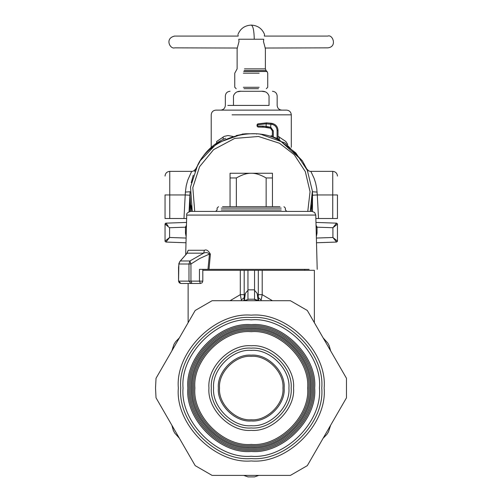 <?xml version="1.0" encoding="UTF-8"?>
<svg xmlns="http://www.w3.org/2000/svg" width="502" height="502" viewBox="0 0 502 502"><rect width="100%" height="100%" fill="white"/><g stroke="black" fill="none" stroke-linecap="round" stroke-linejoin="round"><path stroke-width="0.75" d="M280.643 141.2L280.612 141.175C255.33 124.251 209.629 137.661 197.506 165.56L190.522 187.033L192.272 211.405L190.854 205.036M190.02 195.987L191.067 211.405M190.013 211.436L190.013 194.92M243.715 134.147L236.197 135.559M199.84 161.644L196.106 168.289M193.276 175.198L191.243 182.709M287.734 144.438L285.864 141.508L278.008 136.262M272.354 135.653L270.691 136.017M279.413 136.964L279.281 139.318M233.016 136.456L228.033 135.534L224.243 136.368L216.638 141.508L216.657 143.101M223.089 136.964L223.221 139.318M186.405 227.193L185.464 227.18L186.455 225.197M311.435 211.405L312.489 194.964M280.612 141.175L295.86 152.966L307.337 170.341L312.363 191.017L310.23 211.405L311.654 204.992M165.089 223.817L165.955 223.152L165.045 224.093L169.588 227.732L169.588 237.477L186.123 238.055M186.531 222.436L165.955 223.152L167.95 225.737M165.045 224.036L165.955 223.152L165.045 224.093L165.045 241.117L169.588 237.477L165.955 242.058L165.089 241.393L165.955 242.058L185.997 242.761M166.005 223.252L166.714 224.193M165.089 223.804L166.714 225.48M167.555 226.145L168.415 226.822M337.457 224.099L335.788 225.48M334.947 226.145L334.081 226.822M336.491 223.252L335.782 224.193M334.552 225.737L332.908 227.732L332.908 237.477L316.379 238.055M316.461 227.186L317.032 227.18L316.982 226.816M337.413 223.817L336.547 223.152L337.457 224.093L332.908 227.732L336.547 223.152L337.457 224.093L337.457 241.117L332.908 237.477L335.273 240.376M336.547 223.152L315.971 222.436M316.097 227.193L317.032 227.18L317.032 233.148L316.342 236.687M316.04 225.197L317.032 227.18L332.908 227.732M312.489 211.436L312.489 194.92M165.089 241.406L165.955 242.058M166.005 241.958L166.714 241.016M167.222 240.376L169.588 237.477M337.407 241.406L336.547 242.058L337.457 241.117L336.547 242.058L332.908 237.477M336.491 241.958L335.782 241.016M336.547 242.058L316.505 242.761M233.468 105.414L269.034 105.414C279.777 105.414 279.777 105.414 269.034 105.414L269.034 95.995C267.767 92.493 265.075 90.925 260.958 91.282C276.044 91.282 276.044 91.282 260.958 91.282L241.537 91.282C226.458 91.282 226.458 91.282 241.537 91.282C237.421 90.925 234.735 92.493 233.468 95.995C222.725 95.995 222.725 95.995 233.468 95.995L233.468 105.414L227.814 105.414M240.445 91.32L237.565 91.772M262.05 91.32L264.93 91.772M211.21 147.306L211.21 114.839C211.499 111.99 213.068 110.415 215.916 110.126L286.579 110.126C289.428 110.415 291.003 111.99 291.292 114.839L232.056 114.839M194.72 211.405L192.818 187.648L199.576 166.689L213.595 149.652L234.672 138.42L258.474 136.481L279.482 143.246L294.26 154.704L305.323 171.615L310.048 191.701L307.776 211.405M230.054 206.698L230.054 173.253L272.448 173.253L272.448 177.959L266.148 177.959C260.412 174.69 255.449 173.121 251.251 173.253C247.053 173.121 242.089 174.69 236.354 177.959L236.354 206.698M266.148 206.698L266.148 177.959M272.448 206.698L272.448 177.959M230.054 177.959L236.354 177.959M185.684 254.715L186.719 215.076C186.242 213.626 187.497 212.402 190.49 211.405L312.012 211.405L314.641 212.478L315.777 215.076L187.252 215.076M309.125 269.348L209.008 269.348L210.394 254.181C208.38 250.58 206.385 249.274 204.421 250.272L203.63 253.171L189.907 260.971L188.984 263.996L190.942 263.996L199.796 258.448L209.453 254.056C207.74 252.468 205.801 252.173 203.63 253.171L187.158 253.171L180.369 260.971L189.907 260.971L190.942 263.996L190.942 281.126L188.984 281.126L188.984 263.996L178.869 263.996L179.973 261.297L186.173 254.307M185.727 283.479L200.455 283.479L190.961 283.479L188.984 281.126L178.555 281.126L178.555 267.415L179.051 263.111M179.697 261.78L179.973 261.297M279.978 206.698L222.518 206.698L279.978 206.698M204.421 250.272L188.219 250.272L186.757 253.479M188.219 250.272L186.982 253.272M210.394 254.181L209.453 254.056L207.972 269.348L199.457 269.348L199.457 281.126L190.942 281.126L191.94 283.479M209.008 269.348L207.972 269.348M190.961 283.479L180.915 283.479L178.605 281.126M258.122 300.466L257.162 293.381L258.8 300.711M272.435 300.711L262.201 294.655L258.31 294.655L258.266 297.517L261.147 299.983L261.021 300.711M230.067 300.711L240.301 294.655L241.475 300.711M241.355 299.983L244.229 297.517L244.016 299.901M266.593 270.289L314.334 270.289L262.201 270.289L262.201 294.655L261.147 299.983M262.201 270.289L240.301 270.289L240.301 294.655L244.192 294.655L244.229 297.517L245.34 293.381L247.95 290.307M244.38 300.466L245.34 293.381M257.162 293.381L254.545 290.307L254.545 296.538M254.545 299.531L258.775 300.711L254.545 299.211L247.95 299.211L254.545 299.211L247.95 299.211L247.95 270.289M247.95 295.088L247.95 296.538M243.727 300.711L247.95 299.531L243.727 300.711M254.545 270.289L254.545 299.217M323.131 337.871L327.806 343.079L329.212 345.784L330.655 350.898L323.137 337.877L327.806 343.079L329.212 345.784L330.655 350.898M330.655 425.213L328.477 431.864L326.84 434.437L323.131 438.246L330.649 425.219L328.477 431.864L326.84 434.437L323.131 438.246M179.371 438.246L174.702 433.038L173.297 430.358L171.847 425.213L179.365 438.24L174.702 433.038L173.297 430.358L171.847 425.213M171.847 350.898L174.018 344.253L175.637 341.699L179.371 337.871L171.847 350.892L174.018 344.253L175.637 341.699L179.371 337.871M258.775 475.4L254.545 476.9L247.95 476.9L254.545 476.9L247.95 476.9L254.545 476.9L247.95 476.9L243.727 475.4M247.95 299.531L247.95 299.211M202.808 270.289L240.301 270.289M165.045 194.895L165.045 218.502L186.631 218.508M165.045 176.077C165.334 173.228 166.902 171.653 169.758 171.364L191.664 171.364L187.692 180.281L186.204 185.872L185.389 192.078L185.207 194.952L189.913 195.209L189.047 211.693M242.077 134.442L242.077 134.103L245.911 133.77L256.585 133.77L256.585 134.109M260.425 134.442L260.425 134.103L256.585 133.77M194.638 171.546L195.033 170.611M195.397 169.795L195.799 168.923M191.664 171.364C192.781 171.602 194.186 170.736 195.88 168.754L195.918 168.672M307.858 171.546L307.462 170.611M307.105 169.795L306.697 168.923M337.457 176.077C337.168 173.228 335.593 171.653 332.744 171.364L310.838 171.364C309.721 171.602 308.316 170.736 306.615 168.754L306.578 168.672M310.838 171.364L314.095 178.292L315.632 183.029L316.768 188.696L317.289 194.952L332.744 194.952L332.744 218.508L337.457 218.502L337.457 194.945L332.744 194.952L332.744 171.364L332.744 194.883M225.555 138.251C214.655 143.039 206.184 150.556 200.141 160.816L195.548 169.318M190.045 192.824L189.059 211.687M200.141 160.816L217.341 142.988L240.966 134.549M317.107 192.078L312.407 191.758L312.583 195.209L317.289 194.952L318.525 218.508L315.865 218.508M306.948 169.318L302.361 160.816L278.008 138.715M302.361 160.816L285.155 142.988L261.536 134.549M278.008 138.816L277.066 138.395L277.066 130.413L278.008 130.413C277.731 126.761 275.83 124.452 272.304 123.479L272.304 123.461C275.83 124.433 277.731 126.742 278.008 130.394L278.008 138.816M273.295 136.939L273.295 130.878L272.354 130.878L270.528 128.236L272.354 130.878L272.354 136.619L277.066 138.395M318.525 218.508L332.744 218.508M312.451 192.824L312.583 195.209M277.066 130.413C276.828 127.251 275.178 125.249 272.122 124.408L266.154 123.812L257.513 124.803L257.752 123.887L266.644 122.852L257.752 123.887L257.043 124.797L257.043 126.096L257.984 127.044L257.513 126.096L262.697 126.102L263.167 127.044L257.984 127.044L266.493 127.282L266.154 126.353L262.697 126.102M272.122 124.408L272.304 123.479L266.644 122.864L271.011 123.235L270.528 128.236L263.167 127.044M273.295 130.878L270.867 127.351L266.154 126.353L266.154 123.812L266.644 122.864L272.304 123.461C275.843 124.421 277.744 126.736 278.008 130.394M257.513 126.102L257.752 123.887L266.644 122.852M243.344 87.279L259.151 87.279L243.344 87.279M244.022 88.691L258.474 88.691L244.022 88.691M327.781 36.075L264.297 36.075L264.573 34.519C262.119 28.57 257.677 25.433 251.251 25.1C253.077 25.941 254.081 30.647 254.257 39.231L238.789 39.231C237.659 33.082 237.659 33.082 238.789 39.231L239.008 41.584L237.12 48.656L237.12 68.874L234.76 73.185L234.76 87.279L236.178 88.691M237.415 48.035L174.702 47.853C170.122 49.466 164.392 38.259 174.702 36.075C178.812 36.075 172.418 36.075 174.702 36.075L238.205 36.075L238.061 35.278M254.257 39.231L263.713 39.231C264.843 33.082 264.843 33.082 263.713 39.231L263.487 41.584L265.382 48.656L265.382 68.874L244.474 68.874M265.081 48.035L327.8 47.853C337.62 46.868 332.6 33.992 327.8 36.075L327.8 36.075M156.028 397.816L155.526 388.059L156.028 378.295L195.184 310.474L212.095 300.711L290.407 300.711L307.312 310.474L346.474 378.295L346.474 397.816L307.312 465.643L290.407 475.4L212.095 475.4L195.184 465.643L156.028 397.816L195.184 465.643M314.666 388.059C317.502 419.434 282.626 454.31 251.251 451.474C219.876 454.31 185 419.434 187.836 388.059C185 356.684 219.876 321.807 251.251 324.643C282.626 321.807 317.502 356.684 314.666 388.059M195.184 310.474L156.028 378.295M346.474 378.295L307.312 310.474M307.312 465.643L346.474 397.816M219.543 388.059C218.125 372.371 235.563 354.933 251.251 356.351C266.938 354.933 284.377 372.371 282.959 388.059C284.377 403.746 266.938 421.184 251.251 419.766C235.563 421.184 218.125 403.746 219.543 388.059M308.799 388.059C311.372 359.583 279.727 327.931 251.251 330.504C222.775 327.931 191.124 359.583 193.697 388.059C191.124 416.528 222.775 448.179 251.251 445.607C279.727 448.179 311.372 416.528 308.799 388.059M312.269 388.059C314.999 357.863 281.44 324.305 251.251 327.034C221.056 324.305 187.497 357.863 190.227 388.059C187.497 418.248 221.056 451.806 251.251 449.077C281.44 451.806 314.999 418.248 312.269 388.059M218.345 388.059C216.877 404.336 234.967 422.433 251.251 420.958C267.528 422.433 285.625 404.336 284.151 388.059C285.625 371.775 267.528 353.684 251.251 355.152C234.967 353.684 216.877 371.775 218.345 388.059M288.907 388.059C290.595 369.422 269.881 348.714 251.251 350.396C232.614 348.714 211.907 369.422 213.588 388.059C211.907 406.689 232.614 427.403 251.251 425.715C269.881 427.403 290.595 406.689 288.907 388.059M291.154 388.059C292.936 407.8 270.992 429.743 251.251 427.961C231.51 429.743 209.56 407.8 211.348 388.059C209.56 368.311 231.51 346.367 251.251 348.156C270.992 346.367 292.936 368.311 291.154 388.059M186.248 233.148L185.464 233.148L185.464 227.18L169.588 227.732M186.154 236.687L185.464 233.148M186.399 227.35L185.464 227.35M316.254 233.148L317.032 233.148M316.097 227.35L317.032 227.35M269.034 95.995C279.777 95.995 279.777 95.995 269.034 95.995M281.22 209.993L221.275 209.993L281.22 209.993M281.22 208.11L221.275 208.11L281.22 208.11M202.237 281.126L199.457 281.126L200.455 283.479L202.118 282.789L202.808 281.126L202.808 269.348M254.545 289.842L247.95 289.842M244.192 270.289L244.192 294.655M258.31 294.655L258.31 270.289M183.977 218.508L185.207 194.952L169.758 194.952L169.758 218.508M169.758 194.883L169.758 171.364L169.758 194.952L165.045 194.945M185.389 192.078L190.095 191.758L189.913 195.209M198.215 164.148L198.215 164.493M304.281 164.148L304.281 164.493M270.528 128.236L270.666 127.288M243.344 73.185L259.151 73.185L243.344 73.185M243.677 71.516L267.045 71.516L266.073 70.544L244.141 70.544M321.757 388.059C324.907 422.941 286.134 461.714 251.251 458.564C216.362 461.714 177.589 422.941 180.739 388.059C177.589 353.17 216.362 314.396 251.251 317.546C286.134 314.396 324.907 353.17 321.757 388.059M178.348 388.059C175.091 424.127 215.182 464.218 251.251 460.955C287.32 464.218 327.411 424.127 324.148 388.059C327.411 351.99 287.32 311.899 251.251 315.156C215.182 311.899 175.091 351.99 178.348 388.059M319.448 388.059C322.497 354.312 284.992 316.806 251.251 319.856C217.504 316.806 179.998 354.312 183.048 388.059C179.998 421.799 217.504 459.305 251.251 456.255C284.992 459.305 322.497 421.799 319.448 388.059M194.895 388.059C192.373 360.172 223.365 329.18 251.251 331.703C279.131 329.18 310.123 360.172 307.607 388.059C310.123 415.938 279.131 446.931 251.251 444.414C223.365 446.931 192.373 415.938 194.895 388.059M208.951 388.059C207.062 408.986 230.324 432.247 251.251 430.352C272.178 432.247 295.44 408.986 293.544 388.059C295.44 367.131 272.178 343.87 251.251 345.759C230.324 343.87 207.062 367.131 208.951 388.059M192.498 388.059C189.875 417.124 222.185 449.434 251.251 446.805C280.317 449.434 312.627 417.124 309.998 388.059C312.627 358.993 280.317 326.683 251.251 329.306C222.185 326.683 189.875 358.993 192.498 388.059M191.425 388.059C188.752 358.459 221.652 325.56 251.251 328.233C280.85 325.56 313.75 358.459 311.077 388.059C313.75 417.658 280.85 450.558 251.251 447.884C221.652 450.558 188.752 417.658 191.425 388.059M189.028 388.059C186.248 418.837 220.466 453.055 251.251 450.275C282.03 453.055 316.247 418.837 313.468 388.059C316.247 357.273 282.03 323.056 251.251 325.836C220.466 323.056 186.248 357.273 189.028 388.059M291.292 147.306L291.292 114.839M165.955 223.152L165.528 223.271M220.629 110.126C223.484 109.838 225.053 108.269 225.342 105.414L225.342 95.995C225.63 93.146 227.199 91.577 230.054 91.282M281.867 110.126C279.018 109.838 277.449 108.269 277.16 105.414L277.16 95.995C276.872 93.146 275.297 91.577 272.448 91.282M180.915 283.479L179.245 282.789L178.555 281.126L178.856 263.537M178.856 263.531L179.986 261.291M283.988 206.698L285.4 208.11L285.4 209.993L286.818 211.405M218.508 206.698L217.096 208.11L217.096 209.993L215.684 211.405M317.201 269.348L315.777 215.076M243.702 300.711L244.022 299.895M314.371 322.698L314.371 270.289M304.714 269.348L304.714 270.289M188.124 283.479L188.124 322.698M270.396 128.186L266.493 127.282M271.011 123.235L272.304 123.461M267.045 71.516L267.735 73.185L267.735 87.279L266.324 88.691M237.923 34.519C240.383 28.57 244.819 25.426 251.251 25.1M265.382 68.874L266.073 70.544"/></g></svg>
